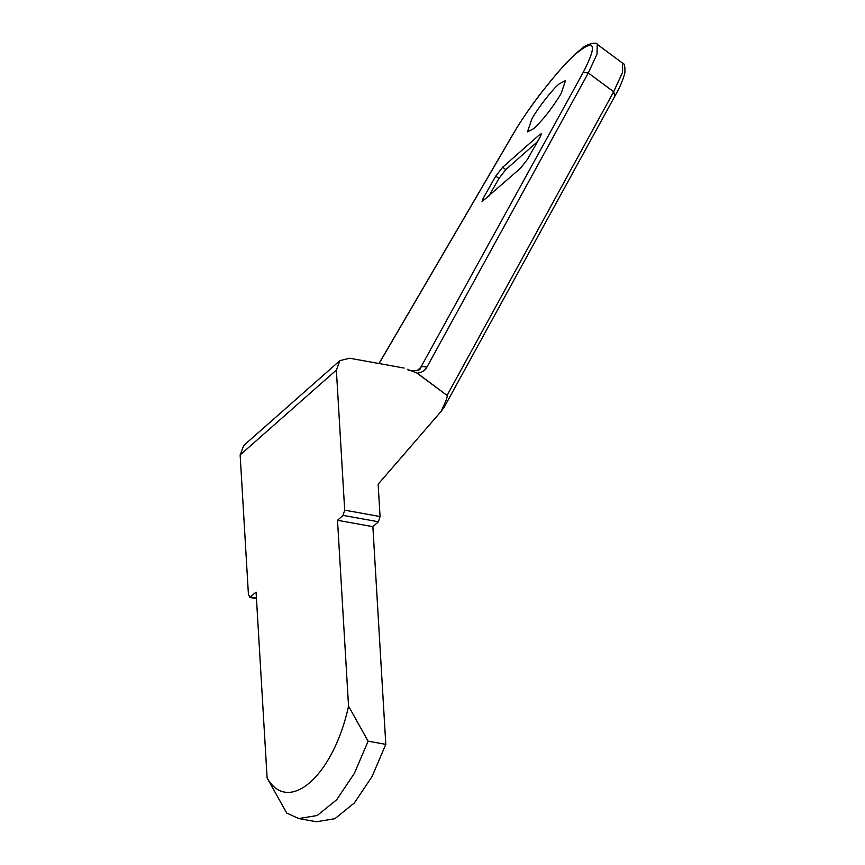 <?xml version="1.0" encoding="UTF-8"?>
<svg xmlns="http://www.w3.org/2000/svg" width="865" height="865" viewBox="0 0 865 865"><rect width="100%" height="100%" fill="white"/><g stroke="black" fill="none" stroke-linecap="round" stroke-linejoin="round"><path stroke-width="1.3" d="M533.813 128.593C542.29 120.668 550.886 109.833 559.601 96.058L561.288 93.182L565.515 80.553L559.147 83.905C552.432 89.333 537.457 108.601 531.791 119.111L527.445 131.945L533.813 128.593M417.373 370.425L421.85 366.468L426.953 367.041C424.888 370.631 421.666 372.674 417.276 373.15L407.296 369.323C409.015 371.874 421.277 370.469 419.882 368.955L583.205 72.422C597.455 44.602 595.239 38.19 576.566 53.187C560.931 65.935 526.936 109.347 512.988 134.378L379.086 363.538M444.069 407.242L441.096 411.416C445.486 402.247 447.529 396.959 447.227 395.543L416.779 372.988M417.276 373.15L447.227 395.543M441.096 411.416L378.135 484.205L380.059 516.546L378.416 521.768L343.048 515.389L344.692 510.166L336.366 370.047L240.135 454.958L243.703 445.518L339.934 360.608L336.366 370.047M240.135 454.958L248.46 595.077L250.526 597.034L256.429 598.093M256.462 598.612L249.596 597.38L256.072 592.136L267.112 777.959L286.693 813.024L298.76 818.56L317.196 815.511L336.68 799.747L354.369 773.375L368.122 741.186L348.541 706.121C333.576 775.721 288.445 815.544 267.112 777.959M537.511 141.633L505.809 169.605L498.943 178.46L488.941 196.085M540.182 136.919L541.241 133.761L539.652 134.605L502.641 167.259L495.764 176.103L483.103 198.453L482.043 201.61L520.644 168.113L527.509 159.257L540.182 136.919M368.122 741.186L385.801 744.365L372.058 776.554L354.358 802.936L334.874 818.701L316.439 821.75L298.76 818.56M343.048 515.389L337.501 520.287L372.869 526.666L385.801 744.365M337.501 520.287L348.541 706.121M378.416 521.768L372.869 526.666M339.934 360.608L349.655 358.229L404.15 368.058M379 363.516L512.707 134.713C519.984 122.246 529.131 108.741 540.128 94.177L556.292 74.152C567.018 61.869 575.344 53.511 581.258 49.067C585.129 44.374 597.164 41.498 597.239 44.353L597.012 54.106L588.308 72.984L583.205 72.422M447.14 395.273L613.663 91.776L588.308 72.984L426.953 367.041M443.756 407.988L615.231 95.485C619.491 88.208 622.703 80.694 624.865 72.963C625.19 66.508 624.443 63.242 622.605 63.145L622.551 72.336L613.663 91.776L614.896 95.907M344.692 510.166L380.059 516.546M540.895 135.524L539.652 134.605M484.822 199.718L483.103 198.453M498.943 178.46L495.764 176.103M505.809 169.605L502.641 167.259M597.239 44.353L622.605 63.145"/></g></svg>
